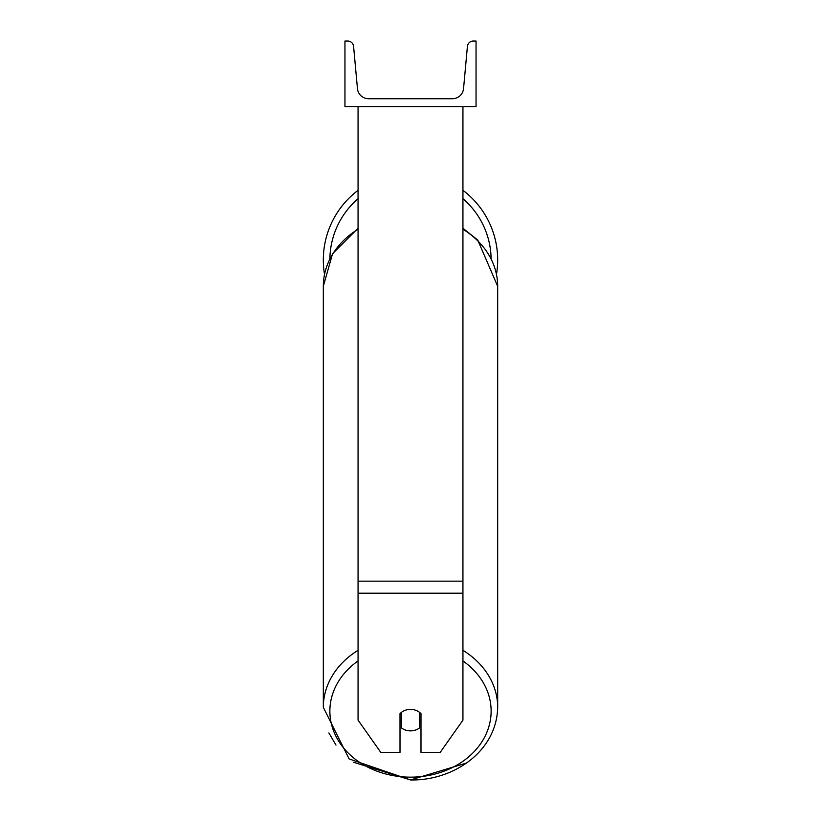 <?xml version="1.0" encoding="UTF-8"?>
<svg xmlns="http://www.w3.org/2000/svg" width="821" height="821" viewBox="0 0 821 821"><rect width="100%" height="100%" fill="white"/><g stroke="black" fill="none" stroke-linecap="round" stroke-linejoin="round"><path stroke-width="1.23" d="M462.941 593.193L358.059 593.193L358.059 720.14L380.77 752.354L400.012 752.354L400.012 713.695A13.105 10.735 0 0 1 410.5 709.395A13.105 10.735 0 0 1 420.988 713.695L420.988 752.354L440.23 752.354L462.941 720.14L462.941 106.597M358.059 593.193L358.059 106.597M497.68 259.97A87.18 87.18 0 0 0 462.941 190.328A87.18 87.18 0 0 1 496.489 274.317M324.511 274.317A87.18 87.18 0 0 1 358.059 190.328A87.18 87.18 0 0 0 323.32 259.97M476.047 106.597L344.953 106.597L344.953 41.05L347.704 41.05A5.901 5.901 0 0 1 353.584 46.407L357.453 88.606A11.145 11.145 0 0 0 368.547 98.725L452.453 98.725A11.145 11.145 0 0 0 463.547 88.606L467.416 46.407A5.901 5.901 0 0 1 473.296 41.05L476.047 41.05L476.047 106.597M410.5 709.395A13.105 10.735 180 0 0 401.325 712.464L401.325 727.806A13.105 10.735 180 0 0 410.5 730.875A13.105 10.735 180 0 0 419.675 727.806L419.675 712.464A13.105 10.735 180 0 0 410.5 709.395M400.012 719.812A13.105 10.735 180 0 0 401.325 721.043M419.675 721.043A13.105 10.735 180 0 0 420.988 719.812M462.941 581.165L358.059 581.165M491.112 258.605A80.622 80.622 0 0 0 462.941 198.733M358.059 198.733A80.622 80.622 0 0 0 329.888 258.605M462.941 660.946A80.622 66.039 0 0 1 486.124 734.015A80.622 66.039 0 0 1 410.5 777.159A80.622 66.039 0 0 1 334.876 734.015A80.622 66.039 0 0 1 358.059 660.946M358.059 650.304A87.18 71.406 180 0 0 323.32 707.353L349.11 758.932L410.5 779.95L353.348 762.206M323.32 707.353L323.32 286.283A87.18 71.406 0 0 1 358.059 229.233M466.472 763.048L410.5 779.95C452.751 780.874 496.715 751.974 497.68 707.353L497.68 707.353A87.18 71.406 180 0 0 462.941 650.304M462.941 229.233A87.18 71.406 0 0 1 497.68 286.283L497.68 707.353M335.994 745.088L328.903 732.948M323.32 286.283L332.567 253.72L358.059 228.259M462.941 228.259L477.75 240.05L497.68 286.283"/></g></svg>
